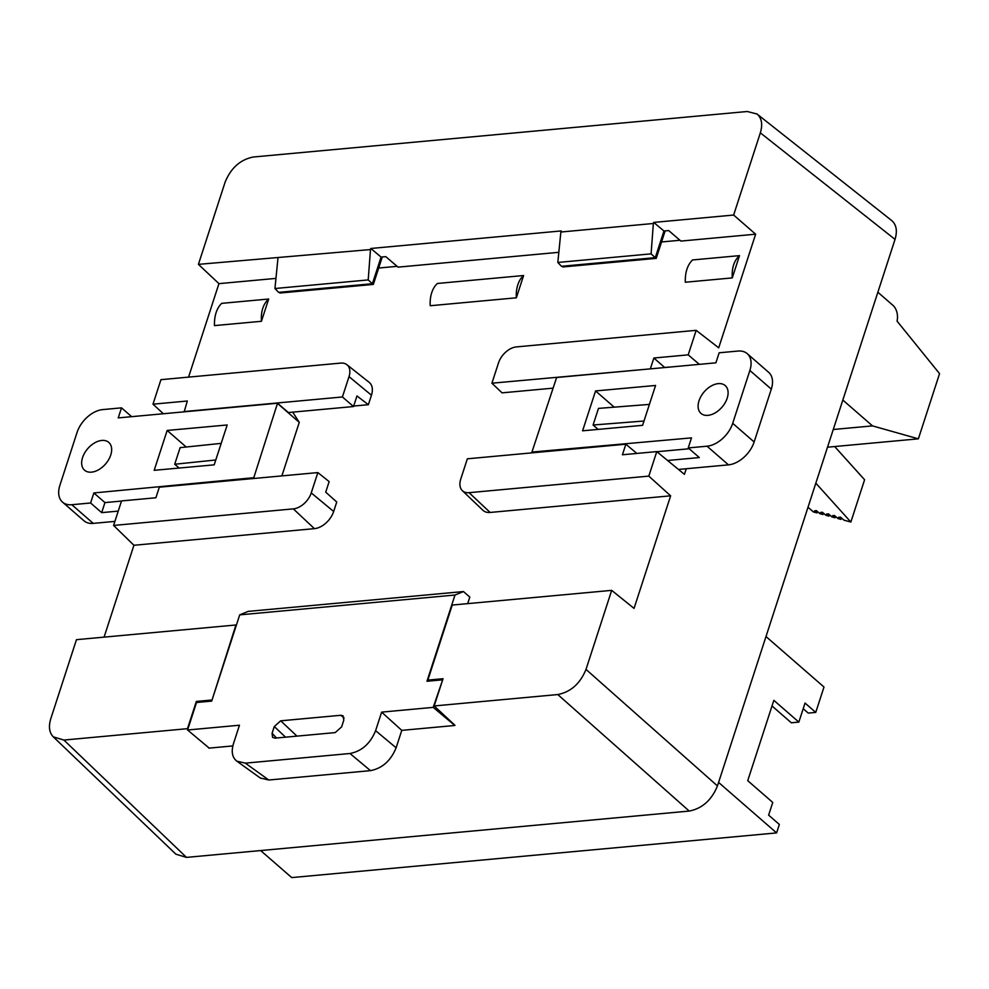 <?xml version="1.0" encoding="UTF-8"?>
<svg xmlns="http://www.w3.org/2000/svg" width="989" height="989" viewBox="0 0 989 989"><rect width="100%" height="100%" fill="white"/><g stroke="black" fill="none" stroke-linecap="round" stroke-linejoin="round"><path stroke-width="1.48" d="M227.186 424.973L167.166 430.45L154.185 470.319L214.193 464.842L227.186 424.973M254.593 478.416L253.79 477.699L277.526 403.228L118.247 417.902L121.511 407.851L102.72 409.594A24.589 15.676 131 0 0 77.055 432.465L59.884 485.315A24.589 15.676 131 0 0 62.542 502.14A24.589 15.676 131 0 0 71.814 504.724L90.605 502.993L93.868 492.955L104.945 502.597L121.511 501.064M253.79 477.699L93.868 492.955M82.569 457.586A18.445 11.757 -49 0 0 84.56 470.208A18.445 11.757 -49 0 0 105.526 464.014A18.445 11.757 -49 0 0 108.765 442.38A18.445 11.757 -49 0 0 94.561 442.924A18.445 11.757 -49 0 0 82.569 457.586M62.542 502.14L83.978 520.795A24.589 15.676 -49 0 0 93.25 523.379L114.897 521.388M281.877 475.894L299.271 422.365L292.707 412.141M288.405 412.537L277.526 403.228M277.822 403.71L299.271 422.365M118.247 511.103L101.682 512.636L104.945 502.597M121.511 407.851L131.636 416.666M90.605 502.993L101.682 512.636M186.204 447.016L167.166 430.45M215.775 459.984L174.707 464.249L179.17 468.044M174.707 464.249L180.122 447.646L221.19 443.369M582.583 430.808L642.59 425.332L655.571 385.463L595.563 390.939L582.583 430.808M771.309 389.122L754.137 441.972L732.701 423.317L749.872 370.467L771.309 389.122A24.589 15.676 -49 0 0 768.663 372.309L747.227 353.654A24.589 15.676 131 0 1 749.872 370.467M732.701 423.317A24.589 15.676 131 0 1 707.036 446.2L688.245 447.93L691.509 437.88L531.934 452.072L556.622 377.501L715.888 362.827L719.151 352.789L737.955 351.058A24.589 15.676 131 0 1 747.227 353.654M727.187 398.196A18.445 11.757 -49 0 0 725.209 385.574A18.445 11.757 -49 0 0 704.23 391.78A18.445 11.757 -49 0 0 700.991 413.402A18.445 11.757 -49 0 0 715.208 412.858A18.445 11.757 -49 0 0 727.187 398.196M707.036 446.2L728.473 464.855A24.589 15.676 -49 0 0 754.137 441.972M728.473 464.855L678.479 469.454M667.575 460.491L699.322 457.561L688.245 447.93M656.919 451.726L689.197 448.759M614.218 407.159L595.563 390.939M649.414 404.402L598.481 408.395L593.079 425.01L598.11 429.387M593.079 425.01L644 421.017M221.697 303.351L268.674 299.024L261.43 321.289L214.465 325.616C214.23 315.714 216.64 308.284 221.697 303.351M739.5 255.632L692.523 259.959C687.479 264.904 685.068 272.321 685.29 282.236L732.268 277.909C731.65 268.031 734.061 260.614 739.5 255.632L732.268 277.909M516.357 297.8L430.24 305.737A24.589 15.762 84.7 0 1 437.472 283.46L523.601 275.523A24.589 15.762 84.7 0 0 516.357 297.8L523.601 275.523M557.784 694.55C570.777 691.991 580.184 683.609 586.007 669.405L717.458 785.921C711.623 800.126 702.215 808.508 689.234 811.067L557.784 694.55L434.183 705.948L454.903 725.258M490.136 512.45L469.058 492.683A17.159 10.941 131 0 1 462.358 490.668L482.929 510.275A18.445 11.757 -49 0 0 490.136 512.45L670.629 495.823L634.048 608.396L611.684 590.359L586.007 669.405M891.719 220.572C896.43 224.688 897.53 230.969 895.033 239.387L760.343 132.835L733.64 215.046L653.717 222.414L663.953 230.993L668.675 230.561L680.902 241.081L755.633 234.195L718.706 347.831L696.169 330.338L516.419 346.904A17.159 10.941 131 0 0 498.518 362.864L491.916 383.2L650.7 368.835M679.962 240.265L661.554 241.959M653.717 222.414L653.358 223.489L560.862 232.019L561.22 230.932L370.826 248.474L381.074 257.066L385.797 256.633L398.023 267.141L558.834 252.319M397.084 266.325L378.676 268.031M188.565 377.118L218.94 283.645L275.956 278.391M371.444 395.204L349.018 376.636A17.159 10.941 -49 0 0 346.929 364.706L369.194 382.372A18.445 11.757 131 0 1 371.444 395.204L368.365 404.699L353.691 406.046M314.415 528.645L293.337 508.878L113.587 525.443L121.548 500.929L155.891 497.764L159.328 487.194L317.852 472.581L329.152 481.594L325.715 492.163L336.742 501.992L333.664 511.486A18.445 11.757 131 0 1 314.415 528.645L133.923 545.273L104.08 637.139M208.976 747.931L205.255 744.804M232.835 745.929L208.914 748.141M562.123 266.239L562.815 266.968L656.226 258.364L664.917 231.599L664.126 230.981M279.244 292.299L279.936 293.028L373.348 284.424L382.038 257.672L381.247 257.053M288.244 412.549L353.53 406.541L356.967 395.959L368.365 404.699M611.684 590.359L452.233 605.058L427.854 680.111L428.905 681.087M427.854 680.111L443.035 678.714L434.183 705.948M197.441 702.413L196.341 701.436L187.502 728.67L63.902 740.056L53.319 736.867C49.252 732.639 48.412 726.581 50.785 718.719L76.462 639.673L235.926 624.986L211.93 700.385M211.535 700.039L196.341 701.436M717.458 785.921L895.033 239.387M689.234 811.067L186.488 857.389L175.906 854.199M401.781 730.364L381.643 712.129L375.61 730.673L396.119 747.795L401.781 730.364L454.829 725.481L433.207 707.37L442.553 680.185M370.826 248.474L370.479 249.562L198.418 264.36L225.121 182.149C230.956 167.945 240.364 159.563 253.345 157.004L747.239 111.497L757.042 114.019C761.753 118.136 762.853 124.416 760.343 132.835M656.226 258.364L655.324 257.548M663.953 230.993L655.287 257.647L561.468 266.288L557.821 262.456L651.096 253.864L653.358 223.489M655.287 257.647L651.096 253.864M755.633 234.195L733.64 215.046M560.862 232.019L557.821 262.456M699.322 364.36L688.208 354.853L696.169 330.338M469.058 492.683L648.809 476.117L656.77 451.602L684.425 474.349L686.255 468.737M648.809 476.117L670.629 495.823M373.348 284.424L372.445 283.608M381.074 257.066L372.408 283.719L278.589 292.361L274.942 288.516L368.205 279.924L370.479 249.562M372.408 283.719L368.205 279.924M261.43 321.289C260.812 311.424 263.222 303.994 268.674 299.024M277.983 258.08L274.942 288.516M218.94 283.645L198.418 264.36M113.587 525.443L133.923 545.273M346.929 364.706A17.159 10.941 -49 0 0 340.698 363.099L160.947 379.665L152.986 404.18L163.37 413.748M552.69 388.183L502.053 392.856L491.916 383.2M664.756 367.537L653.865 358.018L650.428 368.588M636.854 453.444L625.864 444.197L622.427 454.767L656.77 451.602M625.864 444.197L467.352 458.809L460.738 479.146A17.159 10.941 131 0 0 462.358 490.668M688.208 354.853L653.865 358.018M669.479 367.03L664.781 367.463M152.986 404.18L187.329 401.015L184.164 411.832M353.53 406.541L342.417 396.972L183.892 411.585M293.337 508.878A17.159 10.941 -49 0 0 311.238 492.918L333.664 511.486M317.852 472.581L311.238 492.918M349.018 376.636L342.417 396.972M260.663 850.565L291.718 877.589L776.6 832.911L779.344 824.455L768.626 815.121L772.755 802.438L747.733 780.667L773.843 700.336L798.852 722.094L791.336 722.786L772.013 705.973M765.993 636.545L823.998 687.034L815.752 712.401L805.034 703.068L798.852 722.094M803.204 708.705L808.236 713.094L815.752 712.401M776.6 832.911L718.583 782.423M827.509 447.201L918.373 438.832L939.55 373.644L897.035 321.104A12.301 7.887 -95.3 0 0 893.018 305.416L877.861 292.225M833.257 429.498L872.508 425.888L842.826 400.051M872.508 425.888L918.373 438.832M808.001 507.221L813.453 511.968L816.951 512.908L817.409 511.498M816.951 512.908L814.528 510.806L816.407 510.633L819.955 513.711L822.959 514.527L820.549 512.426L822.428 512.253L825.963 515.331L828.98 516.147L826.569 514.045L828.448 513.872L831.984 516.95L834.988 517.766L832.577 515.665L834.456 515.492L838.004 518.57L841.009 519.386L841.466 517.976M841.009 519.386L838.598 517.284L840.477 517.111L844.025 520.189L850.861 522.031L864.596 479.752L834.667 446.546M850.861 522.031L815.826 483.164M822.959 514.527L823.417 513.118M828.98 516.147L829.437 514.737M834.988 517.766L835.445 516.357M396.119 747.795C390.828 760.702 382.286 768.317 370.492 770.641L349.982 753.507C361.776 751.195 370.331 743.58 375.61 730.673M209.198 748.117L187.576 730.006L239.462 725.221L233.441 743.765C231.105 751.665 232.23 757.463 236.804 761.147L245.346 763.149L268.798 780.012L370.492 770.641M268.798 780.012L260.268 777.997M239.709 614.874L248.177 611.387L463.458 591.558L454.989 595.032L239.709 614.874L211.695 701.102L196.514 702.499L187.576 730.006M285.574 737.176L274.274 726.532L272.074 733.294L276.549 738.004M344.085 717.915L340.809 715.282L343.072 715.863L343.801 720.128L341.613 726.89L335.197 732.602L275.053 738.14L272.568 737.324L272.074 733.294M340.809 715.282L280.703 720.82L296.96 736.125M274.274 726.532L280.703 720.82M463.458 591.558L469.812 597.084L467.686 603.636M245.346 763.149L349.982 753.507M381.643 712.129L433.207 707.37M454.989 595.032L426.964 681.273L442.145 679.876M93.25 523.379L71.814 504.724M63.902 740.056L186.488 857.389M756.869 113.883L891.559 220.436M175.745 854.051L53.159 736.718M260.564 778.219L237.113 761.357"/></g></svg>
